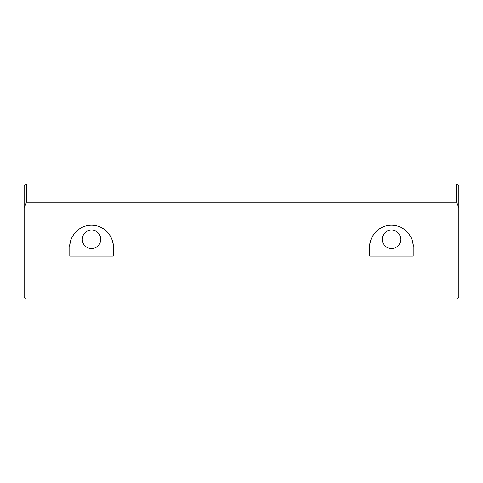 <?xml version="1.0" encoding="UTF-8"?>
<svg xmlns="http://www.w3.org/2000/svg" width="483" height="483" viewBox="0 0 483 483"><rect width="100%" height="100%" fill="white"/><g stroke="black" fill="none" stroke-linecap="round" stroke-linejoin="round"><path stroke-width="0.72" d="M382.234 239.326A9.237 9.237 0 0 1 391.471 230.089A9.237 9.237 0 0 1 400.709 239.326A9.237 9.237 0 0 1 391.471 248.564A9.237 9.237 0 0 1 382.234 239.326M82.291 239.326A9.237 9.237 0 0 1 91.528 230.089A9.237 9.237 0 0 1 100.766 239.326A9.237 9.237 0 0 1 91.528 248.564A9.237 9.237 0 0 1 82.291 239.326M24.15 186.076L24.15 296.924L26.324 299.098L456.676 299.098L458.85 296.924L458.85 186.076L26.324 186.076L26.324 202.262L456.676 202.262L456.676 183.902L26.324 183.902L24.15 186.076L26.324 186.076L26.324 183.902M24.15 207.642L26.324 202.262M456.676 202.262L458.85 207.642M458.85 186.076L456.676 183.902M413.207 246.934C414.082 240.576 407.561 225.495 391.471 225.199C375.382 225.495 368.861 240.576 369.736 246.934L369.736 256.062L413.207 256.062L413.207 246.934A21.735 21.735 0 0 0 391.471 225.199A21.735 21.735 0 0 0 369.736 246.934M113.263 246.934C114.139 240.576 107.618 225.495 91.528 225.199C75.439 225.495 68.918 240.576 69.793 246.934L69.793 256.062L113.263 256.062L113.263 246.934A21.735 21.735 0 0 0 91.528 225.199A21.735 21.735 0 0 0 69.793 246.934"/></g></svg>
